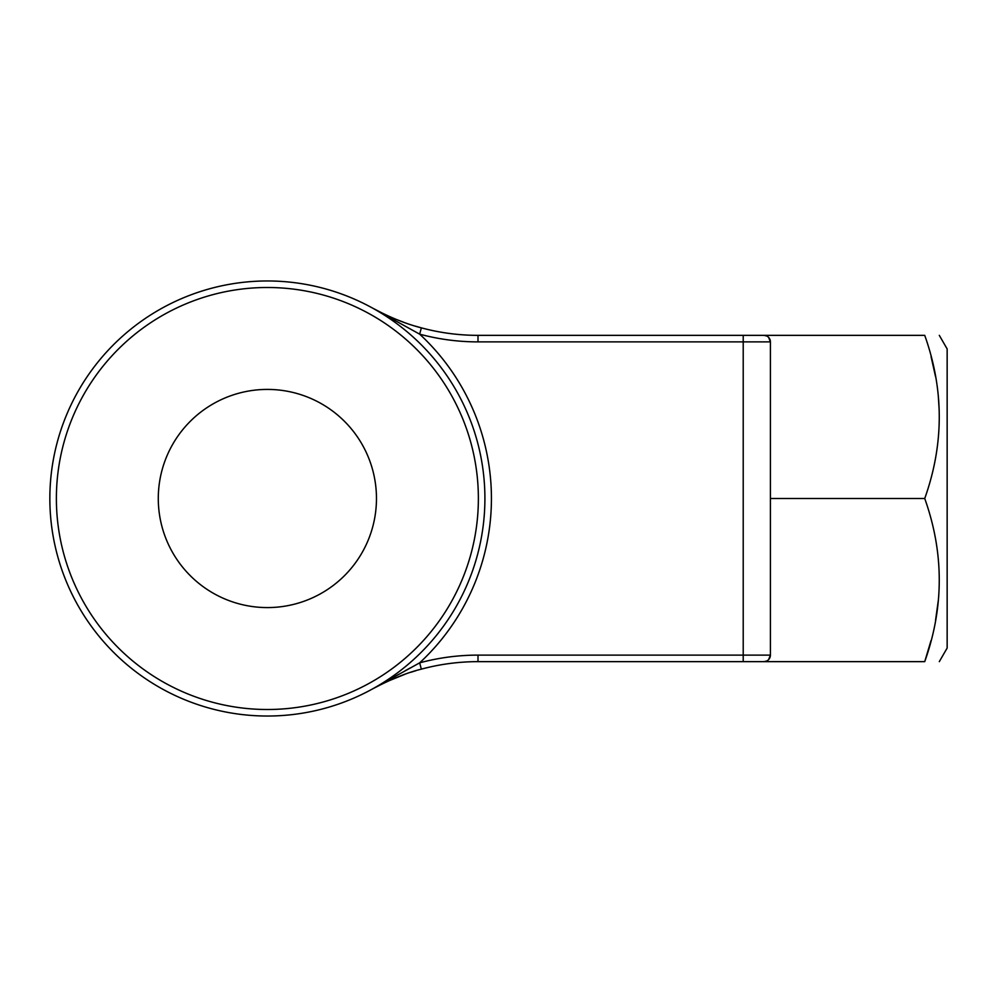 <?xml version="1.0" encoding="UTF-8"?>
<svg xmlns="http://www.w3.org/2000/svg" width="997" height="997" viewBox="0 0 997 997"><rect width="100%" height="100%" fill="white"/><g stroke="black" fill="none" stroke-linecap="round" stroke-linejoin="round"><path stroke-width="1.5" d="M924.73 498.5C944.097 552.899 944.097 607.273 924.73 661.647L477.999 661.647A217.533 217.533 0 0 0 421.357 669.149L419.662 662.843A224.051 224.051 0 0 0 419.662 334.157L372.691 308.16A217.533 217.533 0 0 0 49.85 498.5A217.533 217.533 0 0 1 372.691 308.16C389.989 317.445 406.215 324.013 421.357 327.851L419.662 334.157L372.691 308.16L419.662 334.157A224.051 224.051 0 0 0 477.999 341.884L770.407 341.884A6.53 6.53 0 0 0 763.889 335.353L924.73 335.353C944.097 335.353 944.097 335.353 924.73 335.353C944.097 389.752 944.097 444.126 924.73 498.5L770.407 498.5M49.85 498.5A217.533 217.533 0 0 0 372.691 688.84L379.147 685.263L372.691 688.84A217.533 217.533 0 0 0 372.691 308.16L384.456 314.217L372.691 308.16M393.105 677.474L398.8 674.296L393.105 677.474M405.106 670.782L410.241 667.953L405.106 670.782M421.145 327.789L415.213 326.094L421.145 327.789M403.698 322.268L396.145 319.364L403.698 322.268M477.999 341.884L477.999 335.353A217.533 217.533 0 0 1 421.357 327.851A217.533 217.533 0 0 0 477.999 335.353L763.889 335.353A6.53 6.53 0 0 1 770.407 341.884L768.6 337.36M372.691 688.827L385.316 682.372L372.691 688.827M387.21 681.499L404.994 674.259L387.21 681.499M410.839 672.277L415.973 670.669L410.839 672.277M763.889 335.353L766.681 335.977M766.681 661.023L763.889 661.647A6.53 6.53 0 0 0 770.407 655.116L770.407 341.884M763.889 661.647A6.53 6.53 0 0 0 770.407 655.116L743.214 655.116L743.214 661.647L763.889 661.647A6.53 6.53 0 0 0 770.407 655.116L768.6 659.64M924.73 661.647C944.097 661.647 944.097 661.647 924.73 661.647C944.097 661.647 944.097 661.647 924.73 661.647L931.011 640.622M421.357 669.149C407.586 672.464 391.36 679.019 372.691 688.84L419.662 662.843A224.051 224.051 0 0 1 477.999 655.116L743.214 655.116L743.214 335.353M56.38 498.5A211.003 211.003 0 0 0 267.383 709.503A211.003 211.003 0 0 0 478.373 498.5A211.003 211.003 0 0 0 267.383 287.497A211.003 211.003 0 0 0 56.38 498.5M376.467 498.5A109.084 109.084 0 0 0 267.383 389.416A109.084 109.084 0 0 0 158.286 498.5A109.084 109.084 0 0 0 267.383 607.584A109.084 109.084 0 0 0 376.467 498.5M939.299 335.353L947.15 348.95L947.15 648.05L939.299 661.647M939.186 410.128L938.364 396.906M935.547 376.654L931.061 356.577M935.547 620.346L938.364 600.094M477.999 661.647L477.999 655.116"/></g></svg>

